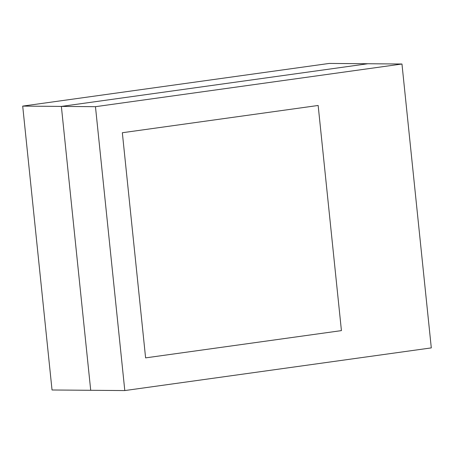 <?xml version="1.0" encoding="UTF-8"?>
<svg xmlns="http://www.w3.org/2000/svg" width="454" height="454" viewBox="0 0 454 454"><rect width="100%" height="100%" fill="white"/><g stroke="black" fill="none" stroke-linecap="round" stroke-linejoin="round"><path stroke-width="0.68" d="M122.336 132.733L318.158 105.47L341.425 330.62L318.158 105.47L122.336 132.733L145.603 357.877L341.425 330.62L145.603 357.877L122.336 132.733L318.158 105.47L341.425 330.62L145.603 357.877L122.336 132.733L318.158 105.47L341.425 330.62L145.603 357.877L122.336 132.733M61.369 106.412L90.709 390.292L124.799 390.565L95.465 106.684L401.966 64.014L367.871 63.742L61.369 106.412L95.465 106.684L61.369 106.412L90.709 390.292L52.034 389.986L90.709 390.292L61.369 106.412L367.871 63.742L61.369 106.412L90.709 390.292L124.799 390.565L431.3 347.895L124.799 390.565L95.465 106.684L401.966 64.014L431.3 347.895L401.966 64.014L329.201 63.435L22.7 106.105L52.034 389.986L22.7 106.105L61.369 106.412L22.7 106.105L329.201 63.435L367.871 63.742L61.369 106.412"/></g></svg>
